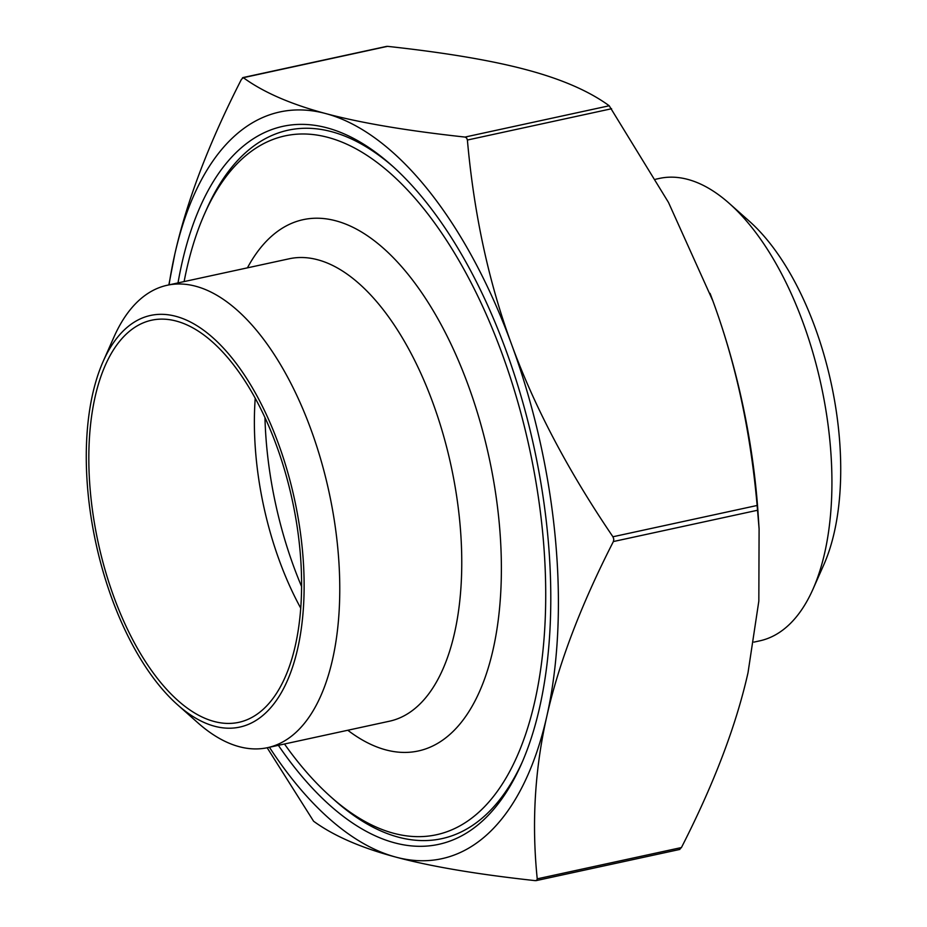 <?xml version="1.0" encoding="UTF-8"?>
<svg xmlns="http://www.w3.org/2000/svg" width="927" height="927" viewBox="0 0 927 927"><rect width="100%" height="100%" fill="white"/><g stroke="black" fill="none" stroke-linecap="round" stroke-linejoin="round"><path stroke-width="1.39" d="M167.242 285.249L289.236 258.772A236.594 114.218 77.8 0 1 317.648 259.757A236.594 114.218 77.8 0 1 456.316 494.033A236.594 114.218 77.8 0 1 389.595 721.183L267.602 747.66A236.594 114.218 -102.2 0 0 334.323 520.51A236.594 114.218 -102.2 0 0 195.667 286.234A236.594 114.218 -102.2 0 0 167.242 285.249A236.594 114.218 -102.2 0 0 114.021 336.907L103.152 361.437A210.626 101.692 77.8 0 1 175.829 316.316A210.626 101.692 77.8 0 1 302.422 550.012A210.626 101.692 77.8 0 1 214.577 726.235A210.626 101.692 77.8 0 1 177.694 704.902A210.626 101.692 77.8 0 1 103.152 361.437M247.428 267.845A271.866 131.252 77.8 0 1 335.783 220.8A271.866 131.252 77.8 0 1 499.178 522.434A271.866 131.252 77.8 0 1 385.794 749.873A271.866 131.252 77.8 0 1 347.799 730.256M176.281 321.078A205.736 99.328 77.8 0 1 296.86 524.809A205.736 99.328 77.8 0 1 238.842 722.33A205.736 99.328 77.8 0 1 214.125 721.473A205.736 99.328 77.8 0 1 93.557 517.753A205.736 99.328 77.8 0 1 151.565 320.221A205.736 99.328 77.8 0 1 176.281 321.078M178.007 282.909A367.382 177.37 77.8 0 1 326.999 127.845A367.382 177.37 77.8 0 1 391.333 165.064A367.382 177.37 77.8 0 1 521.356 764.138A367.382 177.37 77.8 0 1 394.589 842.828A367.382 177.37 77.8 0 1 278.378 745.331M522.376 761.797A362.48 175.006 77.8 0 1 398.332 837.151A362.48 175.006 77.8 0 1 334.844 800.43L331.066 797.069A357.579 172.631 -102.2 0 0 393.685 833.292A357.579 172.631 -102.2 0 0 542.816 534.126A357.579 172.631 -102.2 0 0 327.903 137.381A357.579 172.631 -102.2 0 0 204.508 213.975A357.579 172.631 -102.2 0 0 184.114 281.588M204.508 213.975L206.559 209.351A362.48 175.006 77.8 0 1 331.646 131.704A362.48 175.006 77.8 0 1 393.233 166.767M284.473 743.999A357.579 172.631 -102.2 0 0 331.066 797.069M655.644 179.235L659.398 178.424A236.594 114.218 77.8 0 1 687.811 179.409A236.594 114.218 77.8 0 1 729.248 203.384A236.594 114.218 77.8 0 1 812.979 589.178A236.594 114.218 77.8 0 1 759.758 640.847L753.964 642.11M177.694 704.902L197.752 722.712A236.594 114.218 -102.2 0 0 239.189 746.675A236.594 114.218 -102.2 0 0 267.602 747.66M241.379 79.455L243.303 77.648C263.314 92.26 290.754 104.23 325.644 113.546C360.418 122.897 406.872 130.742 465.006 137.069L466.64 137.972L467.393 140.035C473.975 214.091 488.726 282.283 511.658 344.589C534.462 406.93 568.216 470.986 612.932 536.768L613.813 539.178L613.384 541.542C580.893 605.122 558.703 663.408 546.803 716.374A382.075 184.461 -102.2 0 0 511.658 344.589A382.075 184.461 -102.2 0 0 325.644 113.546A382.075 184.461 -102.2 0 0 174.786 254.299C186.686 201.321 208.888 143.036 241.379 79.455M679.503 849.352L681.438 847.545C713.929 783.964 736.119 725.679 748.019 672.701L758.831 601.09L759.097 528.865L757.139 505.47C750.557 431.414 735.806 363.233 712.875 300.916L668.483 202.434L609.213 105.771C589.213 91.159 561.762 79.201 526.872 69.873C492.11 60.522 445.655 52.688 387.509 46.35L386.003 46.721M269.433 747.266A382.075 184.461 -102.2 0 0 395.933 857.127A382.075 184.461 -102.2 0 0 546.803 716.374C534.775 769.387 531.588 823.535 537.231 878.842L536.803 880.279L535.296 880.65C477.162 874.312 430.707 866.478 395.933 857.127C361.043 847.799 333.604 835.841 313.593 821.229L267.161 747.753M536.803 880.279L535.296 880.65M710.07 293.395L710.059 293.372A382.075 184.461 77.8 0 1 710.07 293.395A382.075 184.461 77.8 0 1 712.875 300.916A382.075 184.461 77.8 0 1 758.216 515.215L759.097 528.865M242.445 77.88L387.509 46.35M168.853 284.89L174.786 254.299A382.075 184.461 -102.2 0 0 169.062 284.844M812.979 589.178L823.848 564.659A210.626 101.692 -102.2 0 0 749.306 221.194L729.248 203.384M301.623 586.606A236.594 114.218 77.8 0 1 264.96 417.706M300.777 608.239A205.736 99.328 77.8 0 1 255.226 398.367M467.393 140.035L611.6 108.737M757.139 505.47L612.932 536.768M681.438 847.545L537.231 878.842M613.384 541.542L757.591 510.244M609.213 105.771L465.006 137.069M536.119 880.627L679.862 849.422M242.944 77.578L386.698 46.373"/></g></svg>
